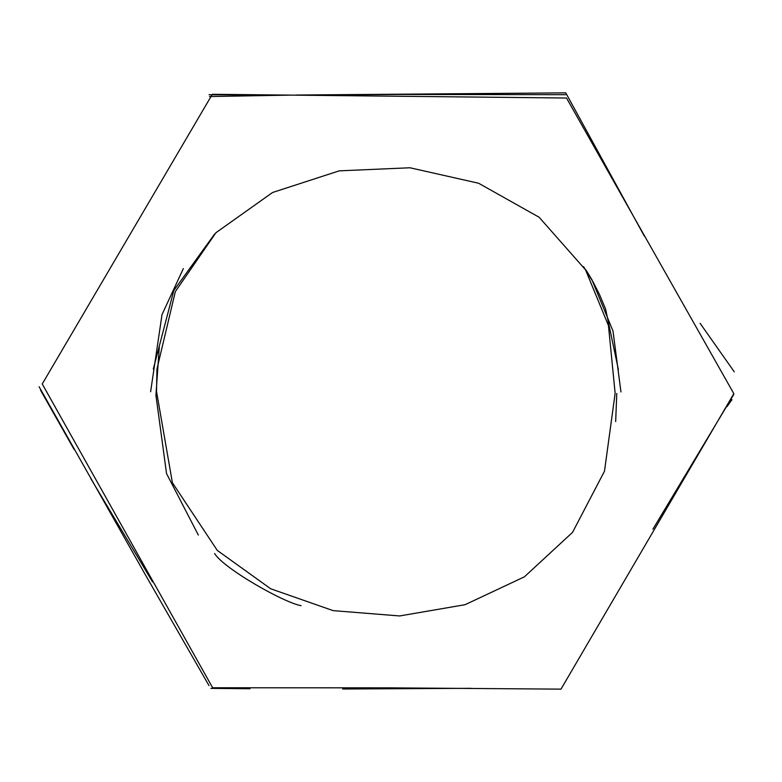 <?xml version="1.0" encoding="UTF-8"?>
<svg xmlns="http://www.w3.org/2000/svg" width="782" height="782" viewBox="0 0 782 782"><rect width="100%" height="100%" fill="white"/><g stroke="black" fill="none" stroke-linecap="round" stroke-linejoin="round"><path stroke-width="1.17" d="M644.348 236.135L565.767 92.862L296.27 95.033M209.556 96.548L289.79 95.13M209.009 685.609L145.735 575.425L39.1 386.748M652.921 529.17L733.741 394.519M212.655 687.759L42.248 383.972L212.323 94.29L566.53 98.024L733.829 393.649L560.987 689.138L388.253 687.847L212.655 687.759M198.325 535.044L166.537 473.56L155.931 395.272L159.284 346.944M615.141 393.287L608.455 325.556L585.523 269.819L539.14 217.259L478.594 183.242L409.954 167.768L339.241 170.847L272.537 192.509L215.891 232.753L175.334 291.598L156.947 369.065L156.517 391.469L172.402 482.748L217.298 550.411L270.68 588.778L333.142 610.634L399.622 615.952L465.065 604.701L524.399 576.833L572.561 532.337L604.496 471.165L615.141 393.287M40.547 390.198L74.143 449.503M90.663 478.359L152.529 581.906M210.876 688.365L250.054 688.747M342.682 689.001L470.96 688.316M565.669 94.69L400.951 94.436L297.101 95.14M251.433 95.003L209.077 94.739M150.613 391.733L162.021 314.579L183.35 268.578M586.06 270.103L591.886 279.633L613 331.06L620.957 391.958M153.292 369.055L173.809 290.503L214.649 233.994M583.548 266.613L593.098 281.999L599.491 294.482L605.581 309.017L618.406 369.71M615.669 421.576L616.783 393.473M301.08 605.659C284.296 602.883 223.867 568.661 214.571 553.5M727.016 406.601L731.952 399.7M700.105 323.308L734.259 371.821"/></g></svg>
